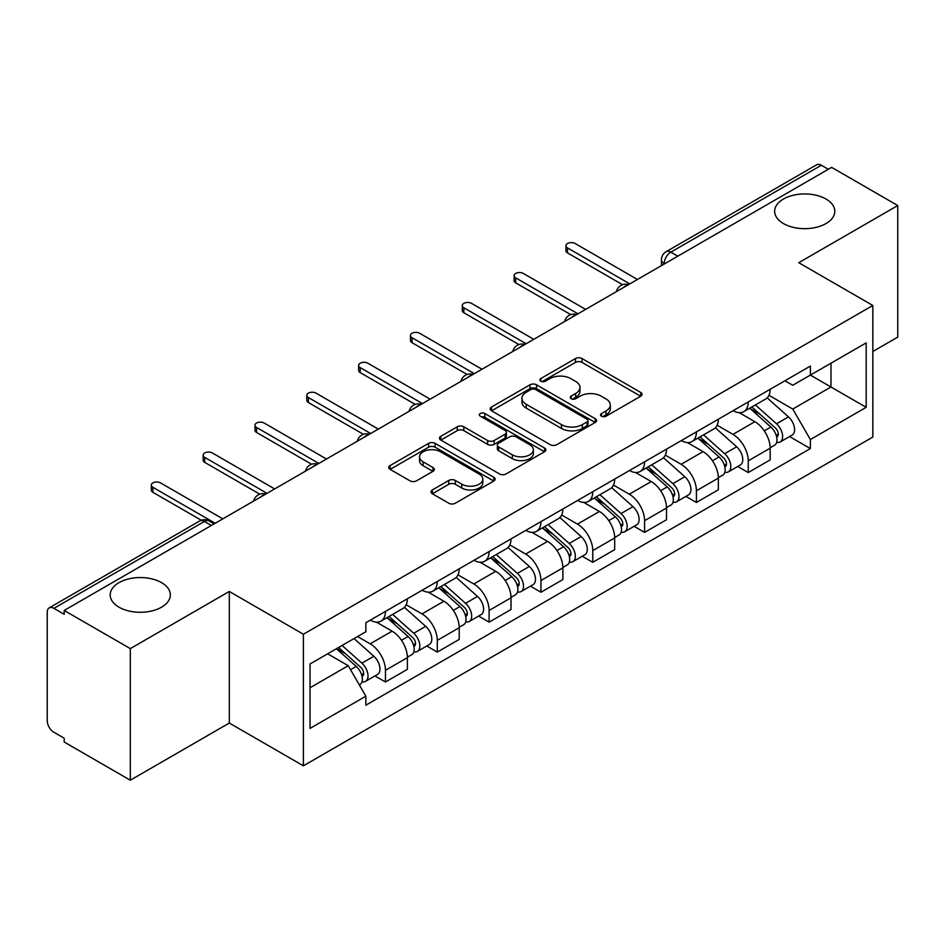 <?xml version="1.0" encoding="UTF-8"?>
<svg xmlns="http://www.w3.org/2000/svg" width="945" height="945" viewBox="0 0 945 945"><rect width="100%" height="100%" fill="white"/><g stroke="black" fill="none" stroke-linecap="round" stroke-linejoin="round"><path stroke-width="1.42" d="M601.492 416.202A3.225 1.866 0 0 0 606.064 416.202L640.71 396.203A4.607 2.658 0 0 0 642.057 394.313A4.607 2.658 0 0 0 640.71 392.435L582.014 358.545A4.607 2.658 0 0 0 575.493 358.545L540.847 378.543A3.225 1.866 0 0 0 539.902 379.866A3.225 1.866 0 0 0 540.847 381.189A3.225 1.866 0 0 0 545.407 381.189L549.895 378.591A14.754 8.517 0 0 1 570.756 378.591L575.659 381.426A14.754 8.517 0 0 1 579.982 387.45A14.754 8.517 0 0 1 575.659 393.474L571.17 396.061A3.225 1.866 0 0 0 570.225 397.372A3.225 1.866 0 0 0 571.17 398.695A3.225 1.866 0 0 0 575.729 398.695L580.218 396.109A14.754 8.517 0 0 1 601.091 396.109L605.981 398.932A14.754 8.517 0 0 1 610.305 404.956A14.754 8.517 0 0 1 605.981 410.981L601.492 413.567A3.225 1.866 0 0 0 600.547 414.89A3.225 1.866 0 0 0 601.492 416.202L601.492 413.567M161.536 582.64A30.075 17.364 0 0 0 128.768 578.872A30.075 17.364 0 0 0 110.199 594.913A30.075 17.364 0 0 0 119.011 607.186A30.075 17.364 0 0 0 151.779 610.954A30.075 17.364 0 0 0 170.348 594.913A30.075 17.364 0 0 0 161.536 582.64M825.989 199.017A30.075 17.364 0 0 0 793.221 195.261A30.075 17.364 0 0 0 774.652 211.29A30.075 17.364 0 0 0 783.464 223.575A30.075 17.364 0 0 0 816.232 227.332A30.075 17.364 0 0 0 834.801 211.29A30.075 17.364 0 0 0 825.989 199.017M432.326 489.959A4.607 2.658 0 0 0 430.979 491.837A4.607 2.658 0 0 0 432.326 493.727L448.804 503.236A4.607 2.658 0 0 0 455.325 503.236L493.798 481.017A4.607 2.658 0 0 0 495.156 479.139A4.607 2.658 0 0 0 493.798 477.249L435.102 443.359A4.607 2.658 0 0 0 428.581 443.359L390.096 465.578A4.607 2.658 0 0 0 388.749 467.456A4.607 2.658 0 0 0 390.096 469.346L409.988 480.828A4.607 2.658 0 0 0 416.521 480.828L432.987 471.319A4.607 2.658 0 0 0 434.334 469.441A4.607 2.658 0 0 0 432.987 467.551L423.124 461.857A12.332 7.123 0 0 1 419.509 456.825A12.332 7.123 0 0 1 427.116 450.245A12.332 7.123 0 0 1 440.571 451.793L479.209 474.095A12.332 7.123 0 0 1 482.824 479.139A12.332 7.123 0 0 1 475.205 485.718A12.332 7.123 0 0 1 461.762 484.171L455.325 480.45A4.607 2.658 0 0 0 448.804 480.45L432.326 489.959L432.326 493.727M303.392 634.237L229.316 591.464L130.304 648.624L64.189 610.446L831.635 167.371L897.75 205.537L798.749 262.698L872.837 305.471L303.392 634.237L303.392 765.816L872.837 437.062L872.837 305.471M550.214 444.682A4.607 2.658 0 0 0 556.735 444.682L595.22 422.462A4.607 2.658 0 0 0 596.567 420.584A4.607 2.658 0 0 0 595.22 418.694L536.524 384.804A4.607 2.658 0 0 0 530.003 384.804L491.518 407.023A4.607 2.658 0 0 0 490.171 408.913A4.607 2.658 0 0 0 491.518 410.791L550.214 444.682M481.56 416.899A3.225 1.866 0 0 1 484.832 417.359L484.832 413.52L544.509 447.977A4.607 2.658 0 0 1 545.867 449.855A4.607 2.658 0 0 1 544.509 451.745L506.036 473.953A4.607 2.658 0 0 1 499.503 473.953L440.807 440.063L440.807 436.306A4.607 2.658 0 0 0 439.46 438.185A4.607 2.658 0 0 0 440.807 440.063M440.807 436.306L457.274 426.797A4.607 2.658 0 0 1 463.806 426.797L487.608 440.535A4.607 2.658 0 0 0 494.129 440.535L505.055 434.228A4.607 2.658 0 0 0 506.402 432.349A4.607 2.658 0 0 0 505.055 430.471L480.273 416.154A3.225 1.866 0 0 1 479.328 414.843A3.225 1.866 0 0 1 481.312 413.119A3.225 1.866 0 0 1 484.832 413.52M130.304 648.624L130.304 780.204L64.189 742.038L64.189 738.199L53.9 732.257M872.837 351.505L897.75 337.129L897.75 205.537M130.304 780.204L229.316 723.043L303.392 765.816M53.889 608.344A9.391 5.422 -120 0 0 49.199 607.871A9.391 5.422 -120 0 0 47.25 612.183L47.25 720.74A9.391 5.422 -120 0 0 53.889 732.257M64.189 610.446L64.189 614.285L53.9 608.344L204.392 521.451L211.373 525.479M677.813 256.178L670.844 252.15A9.391 5.422 60 0 0 666.142 251.689L816.645 164.796A9.391 5.422 60 0 1 821.335 165.257L670.844 252.15A9.391 5.422 120 0 0 664.193 263.655L664.193 264.045M828.316 169.285L821.335 165.257M748.251 401.956A21.617 12.474 60 0 1 743.774 411.654L765.698 399.003A21.617 12.474 -120 0 0 770.175 389.293M717.125 425.226L732.966 434.369A21.617 12.474 60 0 1 748.251 460.841L770.175 448.178A21.617 12.474 -120 0 0 754.89 421.706L739.203 412.646M770.175 448.178L770.175 459.884L748.251 472.547L737.738 466.476M743.774 411.654A21.617 12.474 60 0 1 733.131 410.685M748.251 460.841L748.251 472.547M696.418 431.877A21.617 12.474 60 0 1 691.941 441.575L713.877 428.924A21.617 12.474 -120 0 0 718.342 419.214M685.905 496.397L696.418 502.468L718.342 489.805L718.342 478.099A21.617 12.474 -120 0 0 703.068 451.639L687.369 442.567M691.941 441.575A21.617 12.474 60 0 1 681.31 440.606M665.304 455.147L681.132 464.29A21.617 12.474 60 0 1 696.418 490.762L696.418 502.468M644.596 461.798A21.617 12.474 60 0 1 640.119 471.496L662.043 458.845A21.617 12.474 -120 0 0 666.52 449.135M634.083 526.318L644.596 532.389L666.52 519.726L666.52 508.02A21.617 12.474 -120 0 0 651.235 481.56L635.548 472.5M640.119 471.496A21.617 12.474 60 0 1 629.476 470.527M613.47 485.068L629.311 494.211A21.617 12.474 60 0 1 644.596 520.683L644.596 532.389M592.763 491.719A21.617 12.474 60 0 1 588.286 501.429L610.222 488.766A21.617 12.474 -120 0 0 614.687 479.068M582.25 556.239L592.763 562.31L614.687 549.647L614.687 537.953A21.617 12.474 -120 0 0 599.413 511.481L583.715 502.421M588.286 501.429A21.617 12.474 60 0 1 577.655 500.448M561.649 514.99L577.478 524.132A21.617 12.474 60 0 1 592.763 550.604L592.763 562.31M540.942 521.64A21.617 12.474 60 0 1 536.465 531.35L558.389 518.687A21.617 12.474 -120 0 0 562.866 508.989M530.428 586.16L540.942 592.231L562.866 579.568L562.866 567.874A21.617 12.474 -120 0 0 547.58 541.402L531.893 532.342M536.465 531.35A21.617 12.474 60 0 1 525.822 530.369M509.816 544.922L525.656 554.065A21.617 12.474 60 0 1 540.942 580.525L540.942 592.231M489.108 551.561A21.617 12.474 60 0 1 484.631 561.271L506.567 548.608A21.617 12.474 -120 0 0 511.032 538.91M478.595 616.081L489.108 622.153L511.032 609.49L511.032 597.795A21.617 12.474 -120 0 0 495.759 571.323L480.06 562.263M484.631 561.271A21.617 12.474 60 0 1 474 560.29M457.994 574.843L473.823 583.986A21.617 12.474 60 0 1 489.108 610.446L489.108 622.153M437.287 581.494A21.617 12.474 60 0 1 432.81 591.192L454.734 578.529A21.617 12.474 -120 0 0 459.211 568.831M426.774 646.002L437.287 652.074L459.211 639.411L459.211 627.716A21.617 12.474 -120 0 0 443.926 601.244L428.239 592.184M432.81 591.192A21.617 12.474 60 0 1 422.167 590.212M406.161 604.765L422.002 613.907A21.617 12.474 60 0 1 437.287 640.379L437.287 652.074M385.454 611.415A21.617 12.474 60 0 1 380.977 621.113L402.913 608.45A21.617 12.474 -120 0 0 407.378 598.752M357.553 636.54L370.18 643.828A21.617 12.474 60 0 1 385.454 670.3L407.389 657.637A21.617 12.474 -120 0 0 392.104 631.166L376.405 622.105M407.378 669.343L407.378 657.637M380.977 621.113A21.617 12.474 60 0 1 370.345 620.133M374.941 675.923L385.454 681.995L407.389 669.343M385.454 670.3L385.454 681.995M784.964 380.764L792.76 385.265L866.187 342.881L830.974 363.211L830.974 386.989L792.76 409.055L768.958 395.305M310.043 687.747L348.244 665.693L365.857 696.193L310.043 728.418L310.043 663.969L365.857 631.744L365.857 622.731L810.373 366.081L810.373 375.106L866.187 407.33L810.373 439.555L792.76 409.055M866.187 342.881L866.187 407.33M365.857 696.193L365.857 705.206L810.373 448.568L810.373 439.555M229.316 591.464L229.316 723.043M348.244 665.693L327.643 653.798M789.559 436.555L810.373 448.568M602.792 416.662L605.981 414.82A14.754 8.517 0 0 0 610.305 408.795L610.305 404.956M579.982 387.45L579.982 391.277A14.754 8.517 0 0 1 575.659 397.302L572.457 399.144M640.651 396.238L582.014 362.384A4.607 2.658 0 0 0 575.493 362.384L542.135 381.638M595.161 422.498L536.524 388.643A4.607 2.658 0 0 0 530.003 388.643L491.577 410.827M587.069 421.895A3.225 1.866 0 0 0 588.014 420.584A3.225 1.866 0 0 0 587.069 419.261L535.543 389.517A3.225 1.866 0 0 0 530.972 389.517L526.247 392.246A14.754 8.517 0 0 0 521.923 398.27A14.754 8.517 0 0 0 526.247 404.295L561.472 424.624A14.754 8.517 0 0 0 582.344 424.624L587.069 421.895L587.069 425.734A3.225 1.866 0 0 0 588.014 424.423L588.014 420.584M521.923 398.27L521.923 402.109A14.754 8.517 0 0 0 526.247 408.134L526.247 404.295M587.069 425.734L582.344 428.463A14.754 8.517 0 0 1 561.472 428.463L526.247 408.134M440.866 440.098L457.274 430.625L457.274 426.797M506.402 432.349L506.402 436.188A4.607 2.658 0 0 1 505.055 438.067L494.129 444.374A4.607 2.658 0 0 1 487.608 444.374L463.806 430.625A4.607 2.658 0 0 0 457.274 430.625M484.832 417.359L544.45 451.781M512.308 454.805A12.332 7.123 0 0 0 525.751 456.34A12.332 7.123 0 0 0 533.37 449.761A12.332 7.123 0 0 0 529.755 444.729L516.135 436.862A4.607 2.658 0 0 0 509.615 436.862L498.688 443.17A4.607 2.658 0 0 0 497.342 445.06A4.607 2.658 0 0 0 498.688 446.938L512.308 454.805L512.308 458.632A12.332 7.123 0 0 0 525.751 460.18A12.332 7.123 0 0 0 533.37 453.6L533.37 449.761M497.342 445.06L497.342 448.899A4.607 2.658 0 0 0 498.688 450.777L498.688 446.938M512.308 458.632L498.688 450.777M482.824 479.139L482.824 482.966A12.332 7.123 0 0 1 475.205 489.545A12.332 7.123 0 0 1 461.762 488.01L455.325 484.289A4.607 2.658 0 0 0 448.804 484.289L432.397 493.762M419.509 456.825L419.509 460.664A12.332 7.123 0 0 0 423.124 465.696L423.124 461.857M432.928 471.354L423.124 465.696M493.739 481.052L435.102 447.198A4.607 2.658 0 0 0 428.581 447.198L390.167 469.381M749.751 408.205L770.86 427.057A11.742 6.78 60 0 1 774.557 445.213L770.175 447.741M750.306 408.701L760.252 414.442M751.877 406.976L775.372 427.943A5.635 3.26 60 0 1 777.144 436.661A5.635 3.26 60 0 1 776.636 436.873M755.398 404.944L776.518 423.797A11.742 6.78 60 0 1 780.204 441.953A11.742 6.78 60 0 1 776.648 442.331M767.175 397.88L788.473 416.887A11.742 6.78 60 0 1 792.158 435.054L780.204 441.953M622.578 284.705L567.52 252.917A5.398 3.119 180 0 1 565.937 250.708L565.937 245.724A5.398 3.119 -0 0 0 567.52 247.933L629.807 283.89M637.45 279.484L575.162 243.515A5.398 3.119 -0 0 0 569.268 242.841A5.398 3.119 -0 0 0 565.937 245.724M697.918 438.126L719.039 456.978A11.742 6.78 60 0 1 722.724 475.134L718.342 477.662M698.473 438.634L708.419 444.363M700.044 436.897L723.551 457.864A5.635 3.26 60 0 1 725.323 466.582A5.635 3.26 60 0 1 724.803 466.795M703.564 434.865L724.685 453.718A11.742 6.78 60 0 1 728.371 471.874A11.742 6.78 60 0 1 724.827 472.252M715.341 427.801L736.651 446.808A11.742 6.78 60 0 1 740.337 464.975L728.371 471.874M646.096 468.047L667.205 486.899A11.742 6.78 60 0 1 670.903 505.055L666.52 507.595M646.652 468.555L656.598 474.295M648.223 466.818L671.718 487.785A5.635 3.26 60 0 1 673.49 496.515A5.635 3.26 60 0 1 672.982 496.716M651.743 464.786L672.864 483.639A11.742 6.78 60 0 1 676.549 501.795A11.742 6.78 60 0 1 672.994 502.173M663.52 457.723L684.818 476.729A11.742 6.78 60 0 1 688.503 494.896L676.549 501.795M570.745 314.626L515.686 282.838A5.398 3.119 180 0 1 514.104 280.63L514.104 275.645A5.398 3.119 -0 0 0 515.686 277.854L577.986 313.823M585.628 309.405L523.329 273.448A5.398 3.119 -0 0 0 517.447 272.762A5.398 3.119 -0 0 0 514.104 275.645M518.923 344.547L463.865 312.76A5.398 3.119 180 0 1 462.282 310.562L462.282 305.566A5.398 3.119 -0 0 0 463.865 307.775L526.152 343.744M533.795 339.326L471.508 303.369A5.398 3.119 -0 0 0 465.613 302.683A5.398 3.119 -0 0 0 462.282 305.566M594.263 497.98L615.384 516.82A11.742 6.78 60 0 1 619.069 534.976L614.687 537.516M594.818 498.476L604.765 504.217M596.389 496.739L619.896 517.718A5.635 3.26 60 0 1 621.668 526.436A5.635 3.26 60 0 1 621.149 526.637M599.91 494.707L621.03 513.56A11.742 6.78 60 0 1 624.716 531.716A11.742 6.78 60 0 1 621.172 532.094M611.687 487.644L632.996 506.65A11.742 6.78 60 0 1 636.682 524.818L624.716 531.716M542.442 527.901L563.551 546.742A11.742 6.78 60 0 1 567.248 564.909L562.866 567.437M542.997 528.397L552.943 534.138M544.568 526.66L568.063 547.639A5.635 3.26 60 0 1 569.835 556.357A5.635 3.26 60 0 1 569.327 556.558M548.088 524.64L569.209 543.481A11.742 6.78 60 0 1 572.894 561.649A11.742 6.78 60 0 1 569.339 562.015M559.865 517.565L581.163 536.571A11.742 6.78 60 0 1 584.849 554.739L572.894 561.649M490.609 557.822L511.729 576.663A11.742 6.78 60 0 1 515.415 594.83L511.032 597.358M491.164 558.318L501.11 564.059M492.735 556.593L516.242 577.56A5.635 3.26 60 0 1 518.014 586.278A5.635 3.26 60 0 1 517.494 586.479M496.255 554.561L517.376 573.402A11.742 6.78 60 0 1 521.061 591.57A11.742 6.78 60 0 1 517.517 591.948M508.032 547.486L529.342 566.492A11.742 6.78 60 0 1 533.027 584.66L521.061 591.57M467.09 374.468L412.032 342.681A5.398 3.119 180 0 1 410.449 340.483L410.449 335.487A5.398 3.119 -0 0 0 412.032 337.696L474.331 373.665M481.974 369.247L419.674 333.29A5.398 3.119 -0 0 0 413.792 332.616A5.398 3.119 -0 0 0 410.449 335.487M415.268 404.389L360.21 372.613A5.398 3.119 180 0 1 358.627 370.405L358.627 365.42A5.398 3.119 -0 0 0 360.21 367.617L422.498 403.586M430.14 399.168L367.853 363.211A5.398 3.119 -0 0 0 361.959 362.537A5.398 3.119 -0 0 0 358.627 365.42M363.435 434.322L308.377 402.535A5.398 3.119 180 0 1 306.794 400.326L306.794 395.341A5.398 3.119 -0 0 0 308.377 397.538L370.676 433.507M378.319 429.101L316.02 393.132A5.398 3.119 -0 0 0 310.137 392.458A5.398 3.119 -0 0 0 306.794 395.341M438.787 587.743L459.896 606.584A11.742 6.78 60 0 1 463.593 624.751L459.211 627.279M439.342 588.239L449.288 593.98M440.913 586.514L464.408 607.481A5.635 3.26 60 0 1 466.18 616.199A5.635 3.26 60 0 1 465.672 616.4M444.433 584.482L465.554 603.323A11.742 6.78 60 0 1 469.24 621.491A11.742 6.78 60 0 1 465.684 621.869M456.211 577.407L477.508 596.425A11.742 6.78 60 0 1 481.194 614.581L469.24 621.491M311.614 464.243L256.556 432.456A5.398 3.119 180 0 1 254.973 430.247L254.973 425.262A5.398 3.119 -0 0 0 256.556 427.471L318.843 463.428M326.486 459.022L264.198 423.053A5.398 3.119 -0 0 0 258.304 422.38A5.398 3.119 -0 0 0 254.973 425.262M386.954 617.664L408.075 636.505A11.742 6.78 60 0 1 411.76 654.672L407.378 657.2M387.509 618.16L397.455 623.901M389.08 616.435L412.587 637.403A5.635 3.26 60 0 1 414.359 646.12A5.635 3.26 60 0 1 413.839 646.321M392.6 614.404L413.721 633.245A11.742 6.78 60 0 1 417.406 651.412A11.742 6.78 60 0 1 413.863 651.79M404.377 607.328L425.687 626.346A11.742 6.78 60 0 1 429.373 644.502L417.406 651.412M259.78 494.164L204.722 462.377A5.398 3.119 180 0 1 203.14 460.168L203.14 455.183A5.398 3.119 -0 0 0 204.722 457.392L267.022 493.349M274.664 488.943L212.365 452.974A5.398 3.119 -0 0 0 206.482 452.301A5.398 3.119 -0 0 0 203.14 455.183M336.42 648.742L356.241 666.426A11.742 6.78 60 0 1 359.939 684.593L359.348 684.924M336.621 648.624L345.634 653.822M338.546 647.502L360.754 667.324A5.635 3.26 60 0 1 362.526 676.041A5.635 3.26 60 0 1 362.018 676.242M342.066 645.47L361.9 663.166A11.742 6.78 60 0 1 365.585 681.333A11.742 6.78 60 0 1 362.029 681.711M354.032 638.572L373.854 656.267A11.742 6.78 60 0 1 377.539 674.423L365.585 681.333M201.309 520.246L152.901 492.298A5.398 3.119 180 0 1 151.318 490.089L151.318 485.104A5.398 3.119 -0 0 0 152.901 487.313L215.188 523.27M222.831 518.864L160.544 482.895A5.398 3.119 -0 0 0 154.649 482.222A5.398 3.119 -0 0 0 151.318 485.104M664.524 263.856L664.193 263.655A9.391 5.422 0 0 1 661.441 259.828L661.441 265.628M437.287 640.379L459.211 627.716M489.108 610.446L511.032 597.795M540.942 580.525L562.866 567.874M592.763 550.604L614.687 537.953M644.596 520.683L666.52 508.02M696.418 490.762L718.342 478.099M370.18 643.828L392.104 631.166M422.002 613.907L443.926 601.244M473.823 583.986L495.759 571.323M525.656 554.065L547.58 541.402M577.478 524.132L599.413 511.481M629.311 494.211L651.235 481.56M681.132 464.29L703.068 451.639M732.966 434.369L754.89 421.706M627.728 285.095A9.391 5.422 120 0 0 623.582 287.493M575.907 315.016A9.391 5.422 120 0 0 571.749 317.414M524.073 344.937A9.391 5.422 120 0 0 519.927 347.335M472.252 374.858A9.391 5.422 120 0 0 468.094 377.256M420.419 404.779A9.391 5.422 120 0 0 416.272 407.177M368.597 434.712A9.391 5.422 120 0 0 364.439 437.098M316.764 464.633A9.391 5.422 120 0 0 312.618 467.019M264.943 494.554A9.391 5.422 120 0 0 260.785 496.952M214.125 523.896L209.093 520.99A9.391 5.422 120 0 0 204.392 521.451A9.391 5.422 60 0 0 199.69 520.99L49.199 607.871M605.981 414.82L605.981 410.981M571.17 398.695L571.17 396.061M575.659 397.302L575.659 393.474M540.847 381.189L540.847 378.543M575.493 362.384L575.493 358.545M582.014 362.384L582.014 358.545M640.71 396.203L640.71 392.435M491.518 410.791L491.518 407.023M530.003 388.643L530.003 384.804M536.524 388.643L536.524 384.804M595.22 422.462L595.22 418.694M561.472 428.463L561.472 424.624M582.344 428.463L582.344 424.624M463.806 430.625L463.806 426.797M487.608 444.374L487.608 440.535M494.129 444.374L494.129 440.535M505.055 438.067L505.055 434.228M544.509 451.745L544.509 447.977M448.804 484.289L448.804 480.45M455.325 484.289L455.325 480.45M461.762 488.01L461.762 484.171M432.987 471.319L432.987 467.551M390.096 469.346L390.096 465.578M428.581 447.198L428.581 443.359M435.102 447.198L435.102 443.359M493.798 481.017L493.798 477.249M770.86 427.057L764.281 430.849M778.314 434.086L776.199 435.302M788.473 416.887L776.518 423.797M567.52 247.933L567.52 252.917M719.039 456.978L712.447 460.77M726.492 464.007L724.366 465.223M736.651 446.808L724.685 453.718M667.205 486.899L660.626 490.703M674.659 493.928L672.545 495.145M684.818 476.729L672.864 483.639M515.686 277.854L515.686 282.838M463.865 307.775L463.865 312.76M615.384 516.82L608.793 520.624M622.838 523.849L620.711 525.077M632.996 506.65L621.03 513.56M563.551 546.742L556.971 550.545M571.004 553.77L568.89 554.998M581.163 536.571L569.209 543.481M511.729 576.663L505.138 580.466M519.183 583.691L517.057 584.92M529.342 566.492L517.376 573.402M412.032 337.696L412.032 342.681M360.21 367.617L360.21 372.613M308.377 397.538L308.377 402.535M459.896 606.584L453.316 610.387M467.35 613.612L465.235 614.841M477.508 596.425L465.554 603.323M256.556 427.471L256.556 432.456M408.075 636.505L401.483 640.308M415.528 643.545L413.402 644.762M425.687 626.346L413.721 633.245M204.722 457.392L204.722 462.377M356.241 666.426L350.571 669.71M363.695 673.466L361.581 674.683M373.854 656.267L361.9 663.166M152.901 487.313L152.901 492.298M628.531 284.634A9.391 9.391 0 0 0 616.471 291.592M576.698 314.555A9.391 9.391 0 0 0 564.649 321.513M524.877 344.476A9.391 9.391 0 0 0 512.816 351.445M473.043 374.397A9.391 9.391 0 0 0 460.995 381.367M421.222 404.318A9.391 9.391 0 0 0 409.161 411.288M369.389 434.251A9.391 9.391 0 0 0 357.34 441.209M317.567 464.172A9.391 9.391 0 0 0 305.507 471.13M265.734 494.093A9.391 9.391 0 0 0 253.685 501.051M209.093 520.99A9.391 9.391 0 0 0 199.69 520.99M666.142 251.689A9.391 9.391 0 0 0 661.441 259.828"/></g></svg>

